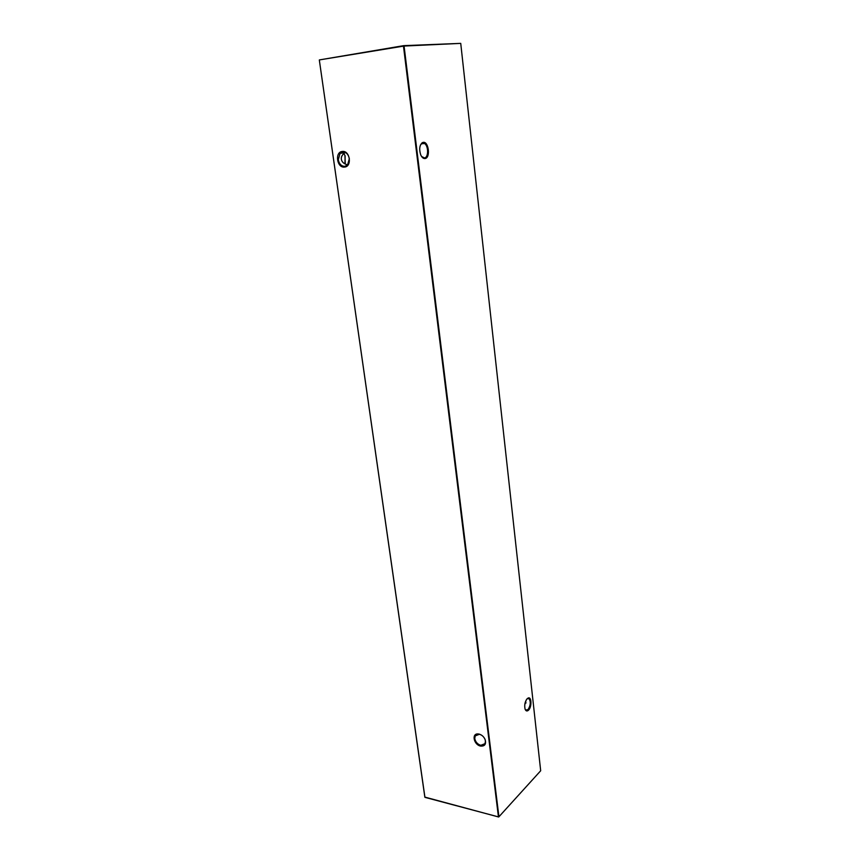 <?xml version="1.0" encoding="UTF-8"?>
<svg xmlns="http://www.w3.org/2000/svg" width="860" height="860" viewBox="0 0 860 860"><rect width="100%" height="100%" fill="white"/><g stroke="black" fill="none" stroke-linecap="round" stroke-linejoin="round"><path stroke-width="1.29" d="M528.502 710.199C527.04 711.489 525.901 711.134 525.094 709.145C524.224 705.135 524.933 701.631 527.212 698.642L528.373 697.933C531.727 696.793 531.835 707.199 528.502 710.199M525.191 709.403L525.718 710.038L527.997 709.64C530.598 705.576 530.953 701.9 529.061 698.632L527.083 698.771M425.119 158.53C423.378 158.734 421.905 157.498 420.712 154.822C418.992 149.371 419.508 145.329 422.238 142.717L423.152 142.373C428.667 141.083 430.677 157.885 425.119 158.53M421.604 156.509L424.517 157.939C428.635 157.541 428.602 145.749 424.474 143.491L421.862 143.394L420.454 145.05M526.073 702.91L525.052 703.071M485.438 741.019L484.975 739.288C483.782 736.654 481.912 734.988 479.385 734.279L475.171 735.923L474.763 738.6C475.505 742.008 477.504 744.244 480.772 745.319L485.04 743.663L485.438 741.019M479.052 734.064C481.793 734.838 483.825 736.654 485.126 739.514C486.362 744.19 484.836 746.372 480.557 746.071C473.828 744.824 471.398 733.429 477.999 733.935L479.052 734.064M349.332 158.649C348.386 154.316 346.204 152.112 342.774 152.037L340.055 153.392L338.281 159.777C339.216 164.077 341.388 166.27 344.796 166.378L347.59 164.98L349.332 158.649M342.323 151.468C350.031 150.263 352.31 166.711 344.516 167.066C336.883 168.195 334.562 151.94 342.323 151.468M345.269 152.489L345.15 152.553C342.291 154.553 341.022 156.789 341.356 159.25C341.796 161.97 343.892 163.862 347.655 164.916M526.245 699.922L524.761 704.791M498.66 817L424.84 797.091L319.318 59.963L424.937 797.349L498.445 816.892L403.469 46.128L319.382 59.92L403.652 45.655L460.734 43.376L404.071 46.053L498.929 816.774L540.682 770.754L460.734 43.376M345.247 163.346L344.946 155.563L344.14 153.897M343.849 153.51L345.107 155.789L344.978 163.948M403.469 46.128L404.071 46.053L403.469 46.128M421.862 143.394L422.238 142.717M340.055 153.392L345.15 152.553M475.171 735.923L476.644 734.505M424.474 143.491L421.325 143.824M529.061 698.632L527.793 698.384"/></g></svg>
